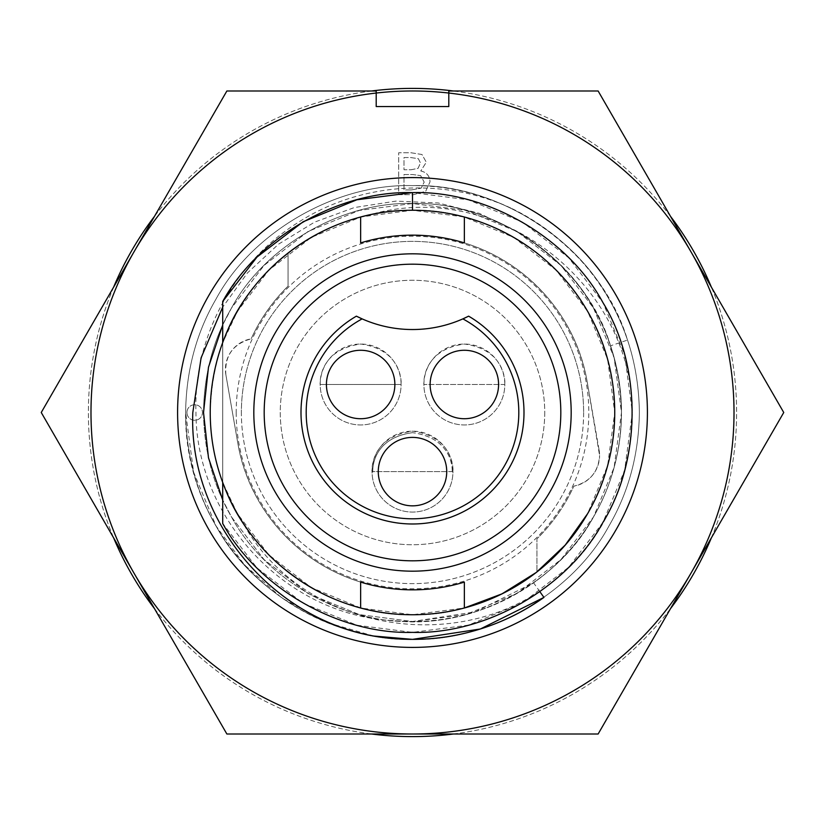 <?xml version="1.0" encoding="UTF-8"?>
<svg xmlns="http://www.w3.org/2000/svg" width="825" height="825" viewBox="0 0 825 825"><rect width="100%" height="100%" fill="white"/><g stroke="black" fill="none" stroke-linecap="round" stroke-linejoin="round"><path stroke-width="0.62" stroke-dasharray="4.12 3.09" d="M639.375 412.5C638.818 454.297 628.681 492.113 608.974 525.938C572.736 593.196 488.864 641.613 412.5 639.375C336.136 641.613 252.264 593.196 216.026 525.938C196.319 492.113 186.182 454.297 185.625 412.5C186.182 370.703 196.319 332.887 216.026 299.062C252.264 231.804 336.136 183.387 412.5 185.625C488.864 183.387 572.736 231.804 608.974 299.062C628.681 332.887 638.818 370.703 639.375 412.5C638.818 454.297 628.681 492.113 608.974 525.938C572.736 593.196 488.864 641.613 412.5 639.375C336.136 641.613 252.264 593.196 216.026 525.938C196.319 492.113 186.182 454.297 185.625 412.5C186.182 370.703 196.319 332.887 216.026 299.062C252.264 231.804 336.136 183.387 412.5 185.625C488.864 183.387 572.736 231.804 608.974 299.062C628.681 332.887 638.818 370.703 639.375 412.5C638.818 454.297 628.681 492.113 608.974 525.938C572.736 593.196 488.864 641.613 412.5 639.375C336.136 641.613 252.264 593.196 216.026 525.938C196.319 492.113 186.182 454.297 185.625 412.5C186.182 370.703 196.319 332.887 216.026 299.062C252.264 231.804 336.136 183.387 412.5 185.625C488.864 183.387 572.736 231.804 608.974 299.062C628.681 332.887 638.818 370.703 639.375 412.5C638.818 454.297 628.681 492.113 608.974 525.938C572.736 593.196 488.864 641.613 412.5 639.375C336.136 641.613 252.264 593.196 216.026 525.938C196.319 492.113 186.182 454.297 185.625 412.5C186.182 370.703 196.319 332.887 216.026 299.062C252.264 231.804 336.136 183.387 412.5 185.625C488.864 183.387 572.736 231.804 608.974 299.062C628.681 332.887 638.818 370.703 639.375 412.5C638.818 454.297 628.681 492.113 608.974 525.938C572.736 593.196 488.864 641.613 412.5 639.375C336.136 641.613 252.264 593.196 216.026 525.938C196.319 492.113 186.182 454.297 185.625 412.5C186.182 370.703 196.319 332.887 216.026 299.062C252.264 231.804 336.136 183.387 412.5 185.625C488.864 183.387 572.736 231.804 608.974 299.062C628.681 332.887 638.818 370.703 639.375 412.5C638.818 454.297 628.681 492.113 608.974 525.938C572.736 593.196 488.864 641.613 412.5 639.375C336.136 641.613 252.264 593.196 216.026 525.938C196.319 492.113 186.182 454.297 185.625 412.5C186.182 370.703 196.319 332.887 216.026 299.062C252.264 231.804 336.136 183.387 412.5 185.625C488.864 183.387 572.736 231.804 608.974 299.062C628.681 332.887 638.818 370.703 639.375 412.5M512.15 208.684A226.875 226.875 0 0 1 627.505 340.075L610.552 345.788A208.983 208.983 0 0 1 392.875 620.555C285.863 615.378 196.133 518.647 195.948 412.5C193.39 337.25 233.826 263.031 297.175 223.07C360.308 181.871 443.737 176.684 512.15 208.684C479.542 193.163 446.325 185.481 412.5 185.625C336.136 183.387 252.264 231.804 216.026 299.062C196.319 332.887 186.182 370.703 185.625 412.5C186.182 370.703 196.319 332.887 216.026 299.062C252.264 231.804 336.136 183.387 412.5 185.625C505.508 182.882 601.745 252.667 627.505 340.075M177.592 412.5A234.908 234.908 0 0 0 412.5 647.408A234.908 234.908 0 0 0 647.408 412.5A234.908 234.908 0 0 0 412.5 177.592A234.908 234.908 0 0 0 177.592 412.5M539.89 591.711L533.579 582.832A208.983 208.983 0 0 0 621.483 412.5L614.109 467.507L593.484 516.986L560.948 559.597L516.986 593.484L465.671 614.604L412.5 621.483L359.329 614.604L308.014 593.484L264.052 559.597L231.516 516.986L222.709 499.971L231.516 516.986L264.052 559.597L308.014 593.484L359.329 614.604L412.5 621.483L475.004 611.913L533.579 582.832M610.552 345.788C586.822 265.268 498.166 200.98 412.5 203.517C342.158 201.455 264.907 246.056 231.516 308.014C213.366 339.168 204.033 374.003 203.517 412.5C204.033 374.003 213.366 339.168 231.516 308.014C264.907 246.056 342.158 201.455 412.5 203.517C482.842 201.455 560.092 246.056 593.484 308.014C611.634 339.168 620.967 374.003 621.483 412.5L614.109 357.493L593.484 308.014L560.948 265.403L516.986 231.516L465.671 210.396L412.5 203.517L359.329 210.396L308.014 231.516L264.052 265.403L231.516 308.014L222.709 325.029L231.516 308.014L264.052 265.403L308.014 231.516L359.329 210.396L412.5 203.517L465.671 210.396L516.986 231.516L560.948 265.403L593.484 308.014L614.109 357.493L621.483 412.5C620.967 374.003 611.634 339.168 593.484 308.014C560.092 246.056 482.842 201.455 412.5 203.517C342.158 201.455 264.907 246.056 231.516 308.014C213.366 339.168 204.033 374.003 203.517 412.5C204.033 450.997 213.366 485.832 231.516 516.986C264.907 578.944 342.158 623.545 412.5 621.483C482.842 623.545 560.092 578.944 593.484 516.986C611.634 485.832 620.967 450.997 621.483 412.5C620.967 374.003 611.634 339.168 593.484 308.014C560.092 246.056 482.842 201.455 412.5 203.517C342.158 201.455 264.907 246.056 231.516 308.014C213.366 339.168 204.033 374.003 203.517 412.5C204.033 450.997 213.366 485.832 231.516 516.986C264.907 578.944 342.158 623.545 412.5 621.483C482.842 623.545 560.092 578.944 593.484 516.986C611.634 485.832 620.967 450.997 621.483 412.5C620.967 450.997 611.634 485.832 593.484 516.986C560.092 578.944 482.842 623.545 412.5 621.483C342.158 623.545 264.907 578.944 231.516 516.986C213.366 485.832 204.033 450.997 203.517 412.5C204.033 450.997 213.366 485.832 231.516 516.986C264.907 578.944 342.158 623.545 412.5 621.483C482.842 623.545 560.092 578.944 593.484 516.986C611.634 485.832 620.967 450.997 621.483 412.5C620.967 450.997 611.634 485.832 593.484 516.986C556.896 585.358 468.342 630.403 392.875 620.555M598.125 90.987L448.8 90.987L448.8 106.549L376.2 106.549L376.2 90.987L226.875 90.987L41.25 412.5L226.875 734.013L598.125 734.013L783.75 412.5L598.125 90.987M517.543 231.835A208.983 208.983 0 0 1 621.483 412.5C619.101 333.692 584.461 273.467 517.543 231.835L479.325 213.345L438.281 202.991L396.052 201.104L354.317 207.56L314.552 222.142L278.572 244.138L247.469 272.9L222.709 307.106L222.709 301.496C258.081 236.806 338.931 190.503 412.5 192.627C486.513 190.462 567.786 237.383 602.92 302.569C641.798 365.578 641.798 459.422 602.92 522.431C567.786 587.617 486.513 634.538 412.5 632.373C338.931 634.497 258.081 588.194 222.709 523.504L222.709 482.347A202.238 202.238 0 0 0 360.638 607.984C271.497 583.966 209.746 503.281 210.262 412.5C211.891 346.675 237.817 293.535 288.049 253.089A202.238 202.238 0 0 0 222.709 342.653C247.18 267.424 331.691 207.787 412.5 210.262C480.573 208.261 555.338 251.429 587.648 311.376C605.21 341.529 614.243 375.241 614.738 412.5C615.254 321.719 553.503 241.034 464.362 217.016A202.238 202.238 0 0 1 614.738 412.5C614.243 449.759 605.21 483.471 587.648 513.624C555.338 573.571 480.573 616.739 412.5 614.738C331.691 617.213 247.18 557.576 222.709 482.347A202.238 202.238 0 0 0 242.148 521.503C301.651 632.074 461.319 658.309 556.432 578.717A219.873 219.873 0 0 0 632.146 402.538C624.773 276.623 491.7 178.932 369.775 214.82A202.238 202.238 0 0 0 222.709 342.653L222.709 482.347L222.709 342.653C247.18 267.424 331.691 207.787 412.5 210.262C480.573 208.261 555.338 251.429 587.648 311.376C623.411 369.342 623.411 455.658 587.648 513.624C555.338 573.571 480.573 616.739 412.5 614.738C331.691 617.213 247.18 557.576 222.709 482.347L222.709 523.504C258.081 588.194 338.931 634.497 412.5 632.373C486.513 634.538 567.786 587.617 602.92 522.431C641.798 459.422 641.798 365.578 602.92 302.569C567.786 237.383 486.513 190.462 412.5 192.627L468.435 199.867L522.431 222.08L568.683 257.74L602.92 302.569L624.618 354.626L632.373 412.5L624.618 470.374L602.92 522.431L568.683 567.26L522.431 602.92L468.435 625.133L412.5 632.373L356.874 625.216L303.136 603.24L257.008 567.951L222.709 523.504C258.081 588.194 338.931 634.497 412.5 632.373C486.513 634.538 567.786 587.617 602.92 522.431C641.798 459.422 641.798 365.578 602.92 302.569C567.786 237.383 486.513 190.462 412.5 192.627C338.931 190.503 258.081 236.806 222.709 301.496L222.709 342.653L237.352 311.376L268.847 270.146L311.376 237.352L361.051 216.913L412.5 210.262L463.949 216.913L513.624 237.352L556.153 270.146L587.648 311.376L607.613 359.267L614.738 412.5L607.613 465.733L587.648 513.624M373.725 636.034L326.009 622.236L281.841 597.97L244.458 564.919L216.026 525.938L193.627 472.22L185.625 412.5C184.13 520.864 265.598 617.471 373.725 636.034M412.5 432.661C367.733 438.91 373.168 476.365 372.807 471.622C373.127 476.118 367.94 438.817 412.5 432.661C457.184 438.931 451.822 476.108 452.193 471.622C451.873 476.407 457.174 438.828 412.5 432.661M356.379 316.161A111.488 111.488 0 0 0 412.5 523.988A111.488 111.488 0 0 0 468.621 316.161M360.638 418.718A34.227 34.227 0 0 1 326.422 384.502A34.227 34.227 0 0 1 360.638 350.274A34.227 34.227 0 0 1 394.866 384.502A34.227 34.227 0 0 1 360.638 418.718M412.5 505.838A34.227 34.227 0 0 1 378.273 471.622A34.227 34.227 0 0 1 412.5 437.394A34.227 34.227 0 0 1 446.727 471.622A34.227 34.227 0 0 1 412.5 505.838M464.362 418.718A34.227 34.227 0 0 1 430.134 384.502A34.227 34.227 0 0 1 464.362 350.274A34.227 34.227 0 0 1 498.578 384.502A34.227 34.227 0 0 1 464.362 418.718M412.5 210.262C480.573 208.261 555.338 251.429 587.648 311.376C605.21 341.529 614.243 375.241 614.738 412.5C614.243 449.759 605.21 483.471 587.648 513.624C555.338 573.571 480.573 616.739 412.5 614.738C331.691 617.213 247.18 557.576 222.709 482.347L222.709 523.504C258.081 588.194 338.931 634.497 412.5 632.373C486.513 634.538 567.786 587.617 602.92 522.431C641.798 459.422 641.798 365.578 602.92 302.569C567.786 237.383 486.513 190.462 412.5 192.627C338.931 190.503 258.081 236.806 222.709 301.496L222.709 342.653C247.18 267.424 331.691 207.787 412.5 210.262C480.573 208.261 555.338 251.429 587.648 311.376C623.411 369.342 623.411 455.658 587.648 513.624C555.338 573.571 480.573 616.739 412.5 614.738C331.691 617.213 247.18 557.576 222.709 482.347C247.18 557.576 331.691 617.213 412.5 614.738C480.573 616.739 555.338 573.571 587.648 513.624C605.21 483.471 614.243 449.759 614.738 412.5C614.243 375.241 605.21 341.529 587.648 311.376C555.338 251.429 480.573 208.261 412.5 210.262L412.5 192.627M536.951 571.911A202.238 202.238 0 0 0 614.738 412.5C613.109 478.325 587.183 531.465 536.951 571.911L536.951 538.849C552.771 523.102 565.053 505.539 573.829 486.162A31.113 31.113 0 0 0 599.579 455.513C598.414 471.91 589.834 482.13 573.829 486.162A177.354 177.354 0 0 1 536.951 538.849L536.951 571.911M264.186 412.5A148.314 148.314 0 0 0 412.5 560.814A148.314 148.314 0 0 0 560.814 412.5A148.314 148.314 0 0 0 412.5 264.186A148.314 148.314 0 0 0 264.186 412.5M320.193 384.502A40.446 40.446 0 0 1 360.638 344.046A40.446 40.446 0 0 1 401.094 384.502C400.837 389.142 406.374 350.419 360.731 344.046C314.933 350.264 320.43 389.153 320.193 384.502L401.094 384.502A40.446 40.446 0 0 1 360.638 424.947A40.446 40.446 0 0 1 320.193 384.502L401.094 384.502A40.446 40.446 0 0 1 360.638 424.947A40.446 40.446 0 0 1 320.193 384.502L401.094 384.502M372.054 471.622A40.446 40.446 0 0 1 412.5 431.166A40.446 40.446 0 0 1 452.946 471.622C452.688 476.592 458.349 437.539 412.613 431.166C366.62 437.384 372.312 476.592 372.054 471.622A40.446 40.446 0 0 0 412.5 512.067A40.446 40.446 0 0 0 452.946 471.622L372.054 471.622L452.946 471.622A40.446 40.446 0 0 1 412.5 512.067A40.446 40.446 0 0 1 372.054 471.622M423.906 384.502A40.446 40.446 0 0 1 464.362 344.046A40.446 40.446 0 0 1 504.807 384.502C504.549 389.142 510.097 350.419 464.444 344.046C418.646 350.264 424.143 389.153 423.906 384.502L504.807 384.502A40.446 40.446 0 0 1 464.362 424.947A40.446 40.446 0 0 1 423.906 384.502L504.807 384.502A40.446 40.446 0 0 1 464.362 424.947A40.446 40.446 0 0 1 423.906 384.502M113.602 287.172A324.101 324.101 0 0 0 412.5 736.601A324.101 324.101 0 0 0 711.398 287.172M670.477 216.315A324.101 324.101 0 0 0 453.41 90.987M371.59 90.987A324.101 324.101 0 0 0 154.523 216.315M711.398 537.828A324.101 324.101 0 0 0 412.5 88.399A324.101 324.101 0 0 0 113.602 537.828M186.924 412.5A7.776 7.776 0 0 1 194.7 404.724A7.776 7.776 0 0 1 202.476 412.5A7.776 7.776 0 0 1 194.7 420.276A7.776 7.776 0 0 1 186.924 412.5A7.776 7.776 0 0 1 194.7 404.724A7.776 7.776 0 0 1 202.476 412.5A7.776 7.776 0 0 1 194.7 420.276A7.776 7.776 0 0 1 186.924 412.5M583.626 412.5A171.126 171.126 0 0 1 412.5 583.626A171.126 171.126 0 0 1 241.374 412.5A171.126 171.126 0 0 1 412.5 241.374A171.126 171.126 0 0 1 583.626 412.5A171.126 171.126 0 0 1 412.5 583.626A171.126 171.126 0 0 1 241.374 412.5A171.126 171.126 0 0 1 412.5 241.374A171.126 171.126 0 0 1 583.626 412.5A171.126 171.126 0 0 0 412.5 241.374A171.126 171.126 0 0 0 241.374 412.5M544.737 412.5A132.237 132.237 0 0 1 412.5 544.737A132.237 132.237 0 0 1 280.263 412.5A132.237 132.237 0 0 1 412.5 280.263A132.237 132.237 0 0 1 544.737 412.5A132.237 132.237 0 0 1 412.5 544.737A132.237 132.237 0 0 1 280.263 412.5A132.237 132.237 0 0 1 412.5 280.263A132.237 132.237 0 0 1 544.737 412.5M376.2 93.039A321.513 321.513 0 0 0 90.987 412.5A321.513 321.513 0 0 0 412.5 734.013A321.513 321.513 0 0 0 734.013 412.5A321.513 321.513 0 0 0 448.8 93.039M734.013 412.5A321.513 321.513 0 0 0 412.5 90.987A321.513 321.513 0 0 0 90.987 412.5A321.513 321.513 0 0 0 412.5 734.013A321.513 321.513 0 0 0 734.013 412.5M420.771 170.971C426.638 172.291 429.722 175.921 430.021 181.871L425.7 191.287L413.418 194.7L398.692 194.7L398.692 152.749L410.922 152.749L421.988 154.512L426.308 162.226L420.771 170.971C426.638 172.291 429.722 175.921 430.021 181.871L425.7 191.287L413.418 194.7L398.692 194.7L398.692 152.749L410.922 152.749L421.988 154.512L426.308 162.226L420.771 170.971M154.523 608.685A324.101 324.101 0 0 0 371.59 734.013M453.41 734.013A324.101 324.101 0 0 0 670.477 608.685M411.355 189.925L421.152 188.172L424.184 182.119L420.668 175.632L412.737 174.529L404.002 174.529L404.002 189.925L411.355 189.925L421.152 188.172L424.184 182.119L420.668 175.632L412.737 174.529L404.002 174.529L404.002 189.925L411.355 189.925M411.118 169.744L418.079 168.352L420.461 162.958L418.347 158.668L410.572 157.534L404.002 157.534L404.002 169.744L411.118 169.744L418.079 168.352L420.461 162.958L418.347 158.668L410.572 157.534L404.002 157.534L404.002 169.744L411.118 169.744M599.115 450.161A31.113 31.113 0 0 1 599.579 455.513L587.204 381.965L599.115 450.161M464.362 242.901A177.354 177.354 0 0 1 587.204 381.965C576.52 317.873 529.289 262.969 464.362 242.901L464.362 217.016M288.049 286.151C272.229 301.898 259.947 319.461 251.171 338.838A177.354 177.354 0 0 1 288.049 286.151L288.049 253.089L288.049 286.151M225.885 374.839C224.431 355.936 232.856 343.932 251.171 338.838A31.113 31.113 0 0 0 225.885 374.839L237.796 443.035L225.885 374.839M237.796 443.035A177.354 177.354 0 0 0 360.638 582.099C295.711 562.031 248.48 507.127 237.796 443.035M222.709 325.029L222.709 342.653C247.18 267.424 331.691 207.787 412.5 210.262C480.573 208.261 555.338 251.429 587.648 311.376C623.411 369.342 623.411 455.658 587.648 513.624C555.338 573.571 480.573 616.739 412.5 614.738C331.691 617.213 247.18 557.576 222.709 482.347L237.352 513.624L268.847 554.854L311.376 587.648L361.051 608.087L412.5 614.738L464.362 607.984L464.362 582.099M360.638 217.016L360.638 242.901M360.638 607.984L360.638 582.099M242.148 521.503C276.158 577.748 347.676 616.44 412.5 614.738C480.573 616.739 555.338 573.571 587.648 513.624C623.411 455.658 623.411 369.342 587.648 311.376C555.338 251.429 480.573 208.261 412.5 210.262C331.691 207.787 247.18 267.424 222.709 342.653L222.709 301.496C258.081 236.806 338.931 190.503 412.5 192.627C486.513 190.462 567.786 237.383 602.92 302.569C641.798 365.578 641.798 459.422 602.92 522.431C567.786 587.617 486.513 634.538 412.5 632.373C338.931 634.497 258.081 588.194 222.709 523.504C258.081 588.194 338.931 634.497 412.5 632.373C486.513 634.538 567.786 587.617 602.92 522.431C641.798 459.422 641.798 365.578 602.92 302.569C567.786 237.383 486.513 190.462 412.5 192.627C338.931 190.503 258.081 236.806 222.709 301.496L222.709 342.653L222.709 301.496C258.081 236.806 338.931 190.503 412.5 192.627C486.513 190.462 567.786 237.383 602.92 302.569C641.798 365.578 641.798 459.422 602.92 522.431C567.786 587.617 486.513 634.538 412.5 632.373C338.931 634.497 258.081 588.194 222.709 523.504C258.081 588.194 338.931 634.497 412.5 632.373C486.513 634.538 567.786 587.617 602.92 522.431C641.798 459.422 641.798 365.578 602.92 302.569C567.786 237.383 486.513 190.462 412.5 192.627C338.931 190.503 258.081 236.806 222.709 301.496C258.081 236.806 338.931 190.503 412.5 192.627C486.513 190.462 567.786 237.383 602.92 302.569C641.798 365.578 641.798 459.422 602.92 522.431C567.786 587.617 486.513 634.538 412.5 632.373C338.931 634.497 258.081 588.194 222.709 523.504C258.081 588.194 338.931 634.497 412.5 632.373C486.513 634.538 567.786 587.617 602.92 522.431C641.798 459.422 641.798 365.578 602.92 302.569C567.786 237.383 486.513 190.462 412.5 192.627C338.931 190.503 258.081 236.806 222.709 301.496L222.709 342.653L222.709 301.496C258.081 236.806 338.931 190.503 412.5 192.627C486.513 190.462 567.786 237.383 602.92 302.569C641.798 365.578 641.798 459.422 602.92 522.431C567.786 587.617 486.513 634.538 412.5 632.373C338.931 634.497 258.081 588.194 222.709 523.504C258.081 588.194 338.931 634.497 412.5 632.373C486.513 634.538 567.786 587.617 602.92 522.431C641.798 459.422 641.798 365.578 602.92 302.569C567.786 237.383 486.513 190.462 412.5 192.627C338.931 190.503 258.081 236.806 222.709 301.496C258.081 236.806 338.931 190.503 412.5 192.627C486.513 190.462 567.786 237.383 602.92 302.569C641.798 365.578 641.798 459.422 602.92 522.431C567.786 587.617 486.513 634.538 412.5 632.373C338.931 634.497 258.081 588.194 222.709 523.504C258.081 588.194 338.931 634.497 412.5 632.373C486.513 634.538 567.786 587.617 602.92 522.431C641.798 459.422 641.798 365.578 602.92 302.569C567.786 237.383 486.513 190.462 412.5 192.627C338.931 190.503 258.081 236.806 222.709 301.496L222.709 342.653C247.18 267.424 331.691 207.787 412.5 210.262C480.573 208.261 555.338 251.429 587.648 311.376C623.411 369.342 623.411 455.658 587.648 513.624C555.338 573.571 480.573 616.739 412.5 614.738C331.691 617.213 247.18 557.576 222.709 482.347C247.18 557.576 331.691 617.213 412.5 614.738C480.573 616.739 555.338 573.571 587.648 513.624C623.411 455.658 623.411 369.342 587.648 311.376C555.338 251.429 480.573 208.261 412.5 210.262C331.691 207.787 247.18 267.424 222.709 342.653C247.18 267.424 331.691 207.787 412.5 210.262C480.573 208.261 555.338 251.429 587.648 311.376C623.411 369.342 623.411 455.658 587.648 513.624C555.338 573.571 480.573 616.739 412.5 614.738C331.691 617.213 247.18 557.576 222.709 482.347C247.18 557.576 331.691 617.213 412.5 614.738C480.573 616.739 555.338 573.571 587.648 513.624C623.411 455.658 623.411 369.342 587.648 311.376C555.338 251.429 480.573 208.261 412.5 210.262C331.691 207.787 247.18 267.424 222.709 342.653C247.18 267.424 331.691 207.787 412.5 210.262C480.573 208.261 555.338 251.429 587.648 311.376C623.411 369.342 623.411 455.658 587.648 513.624C555.338 573.571 480.573 616.739 412.5 614.738C331.691 617.213 247.18 557.576 222.709 482.347C247.18 557.576 331.691 617.213 412.5 614.738C480.573 616.739 555.338 573.571 587.648 513.624C623.411 455.658 623.411 369.342 587.648 311.376C555.338 251.429 480.573 208.261 412.5 210.262C331.691 207.787 247.18 267.424 222.709 342.653C247.18 267.424 331.691 207.787 412.5 210.262C480.573 208.261 555.338 251.429 587.648 311.376C623.411 369.342 623.411 455.658 587.648 513.624C555.338 573.571 480.573 616.739 412.5 614.738C331.691 617.213 247.18 557.576 222.709 482.347C247.18 557.576 331.691 617.213 412.5 614.738C480.573 616.739 555.338 573.571 587.648 513.624C623.411 455.658 623.411 369.342 587.648 311.376C555.338 251.429 480.573 208.261 412.5 210.262C331.691 207.787 247.18 267.424 222.709 342.653C247.18 267.424 331.691 207.787 412.5 210.262C480.573 208.261 555.338 251.429 587.648 311.376C623.411 369.342 623.411 455.658 587.648 513.624C555.338 573.571 480.573 616.739 412.5 614.738C331.691 617.213 247.18 557.576 222.709 482.347C247.18 557.576 331.691 617.213 412.5 614.738C480.573 616.739 555.338 573.571 587.648 513.624C623.411 455.658 623.411 369.342 587.648 311.376C555.338 251.429 480.573 208.261 412.5 210.262C331.691 207.787 247.18 267.424 222.709 342.653C247.18 267.424 331.691 207.787 412.5 210.262C480.573 208.261 555.338 251.429 587.648 311.376C623.411 369.342 623.411 455.658 587.648 513.624C555.338 573.571 480.573 616.739 412.5 614.738C331.691 617.213 247.18 557.576 222.709 482.347M632.146 402.538C630.053 365.722 620.307 332.392 602.92 302.569C567.786 237.383 486.513 190.462 412.5 192.627C338.931 190.503 258.081 236.806 222.709 301.496C258.081 236.806 338.931 190.503 412.5 192.627C486.513 190.462 567.786 237.383 602.92 302.569C655.597 389.049 634.703 515.873 556.432 578.717M222.709 342.653C243.891 281.407 302.043 228.659 369.775 214.82M362.134 318.883A124.451 124.451 0 0 0 462.866 318.883M236.187 412.5A176.313 176.313 0 0 0 412.5 588.813A176.313 176.313 0 0 0 588.813 412.5A176.313 176.313 0 0 0 412.5 236.187A176.313 176.313 0 0 0 236.187 412.5"/><path stroke-width="1.24" d="M412.5 210.262L412.5 192.627L356.874 199.784L303.136 221.76L257.008 257.049L222.709 301.496L222.709 342.653L222.709 301.496L222.709 342.653L222.709 307.106L201.094 357.864L192.813 412.5C188.43 518.048 269.651 617.502 373.725 636.034A226.875 226.875 0 0 0 543.943 597.413L539.89 591.711M647.408 412.5A234.908 234.908 0 0 1 412.5 647.408A234.908 234.908 0 0 1 177.592 412.5A234.908 234.908 0 0 1 412.5 177.592A234.908 234.908 0 0 1 647.408 412.5M134.062 573.251A321.513 321.513 0 0 1 376.2 93.039L376.2 106.549L448.8 106.549L448.8 93.039A321.513 321.513 0 0 1 690.938 573.251A321.513 321.513 0 0 1 134.062 573.251L41.25 412.5L226.875 90.987L376.2 90.987L376.2 93.039A321.513 321.513 0 0 1 448.8 93.039L448.8 90.987L598.125 90.987L783.75 412.5L598.125 734.013L226.875 734.013L134.062 573.251M222.709 499.971L208.488 457.793L203.517 412.5L208.488 367.207L222.709 325.029L208.488 367.207L203.517 412.5L208.488 457.793L222.709 499.971M543.943 597.413L480.356 628.99L412.5 639.375L373.725 636.034M468.621 316.161A111.488 111.488 0 0 1 412.5 523.988A111.488 111.488 0 0 1 356.379 316.161A124.451 124.451 0 0 0 362.134 318.883A106.301 106.301 0 0 0 412.5 518.801A106.301 106.301 0 0 0 462.866 318.883A124.451 124.451 0 0 0 468.621 316.161L462.866 318.883A124.451 124.451 0 0 1 362.134 318.883L356.379 316.161M360.638 418.718A34.227 34.227 0 0 1 326.422 384.502A34.227 34.227 0 0 1 360.638 350.274A34.227 34.227 0 0 1 394.866 384.502A34.227 34.227 0 0 1 360.638 418.718M412.5 505.838A34.227 34.227 0 0 1 378.273 471.622A34.227 34.227 0 0 1 412.5 437.394A34.227 34.227 0 0 1 446.727 471.622A34.227 34.227 0 0 1 412.5 505.838M464.362 418.718A34.227 34.227 0 0 1 430.134 384.502A34.227 34.227 0 0 1 464.362 350.274A34.227 34.227 0 0 1 498.578 384.502A34.227 34.227 0 0 1 464.362 418.718M614.738 412.5A202.238 202.238 0 0 0 360.638 217.016A202.238 202.238 0 0 0 360.638 607.984A202.238 202.238 0 0 0 614.738 412.5M571.178 412.5A158.678 158.678 0 0 1 412.5 571.178A158.678 158.678 0 0 1 253.822 412.5A158.678 158.678 0 0 1 412.5 253.822A158.678 158.678 0 0 1 571.178 412.5M264.186 412.5A148.314 148.314 0 0 0 412.5 560.814A148.314 148.314 0 0 0 560.814 412.5A148.314 148.314 0 0 0 412.5 264.186A148.314 148.314 0 0 0 264.186 412.5M711.398 287.172A324.101 324.101 0 0 0 670.477 216.315M453.41 90.987A324.101 324.101 0 0 0 371.59 90.987M154.523 216.315A324.101 324.101 0 0 0 113.602 287.172M113.602 537.828A324.101 324.101 0 0 0 154.523 608.685M371.59 734.013A324.101 324.101 0 0 0 453.41 734.013M670.477 608.685A324.101 324.101 0 0 0 711.398 537.828M464.362 242.901A177.354 177.354 0 0 0 360.638 242.901A177.354 177.354 0 0 1 464.362 242.901L464.362 217.016M360.638 582.099A177.354 177.354 0 0 0 464.362 582.099A177.354 177.354 0 0 1 360.638 582.099L360.638 607.984M587.648 513.624L565.238 545.067L536.25 572.467L501.961 593.876L464.362 607.984L464.362 582.099M360.638 217.016L360.638 242.901M412.5 192.627C486.513 190.462 567.786 237.383 602.92 302.569C641.798 365.578 641.798 459.422 602.92 522.431C567.786 587.617 486.513 634.538 412.5 632.373C338.931 634.497 258.081 588.194 222.709 523.504L222.709 482.347M222.709 301.496C258.081 236.806 338.931 190.503 412.5 192.627C486.513 190.462 567.786 237.383 602.92 302.569C641.798 365.578 641.798 459.422 602.92 522.431C567.786 587.617 486.513 634.538 412.5 632.373C338.931 634.497 258.081 588.194 222.709 523.504C258.081 588.194 338.931 634.497 412.5 632.373C486.513 634.538 567.786 587.617 602.92 522.431C641.798 459.422 641.798 365.578 602.92 302.569C567.786 237.383 486.513 190.462 412.5 192.627C338.931 190.503 258.081 236.806 222.709 301.496M222.709 342.653L222.709 325.029"/></g></svg>
